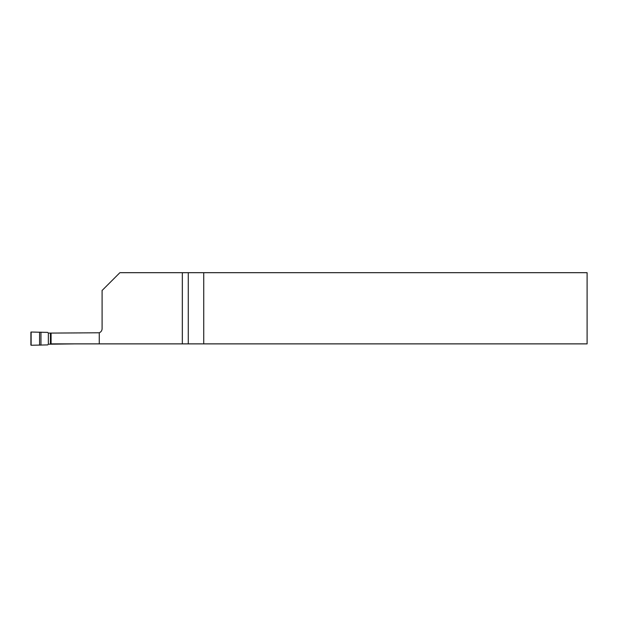 <?xml version="1.0" encoding="UTF-8"?>
<svg xmlns="http://www.w3.org/2000/svg" width="618" height="618" viewBox="0 0 618 618"><rect width="100%" height="100%" fill="white"/><g stroke="black" fill="none" stroke-linecap="round" stroke-linejoin="round"><path stroke-width="0.93" d="M99.266 332.778A4.45 4.45 0 0 0 102.094 328.637L102.094 290.483L119.892 272.685L587.1 272.685L587.1 343.878L51.085 343.878L51.085 333.087L99.266 332.778L99.266 343.878M203.739 272.685L203.739 343.878M182.333 343.878L182.333 272.685M75.396 343.878L48.351 344.211L47.671 344.898L31.124 345.261L31.124 332.036A0.448 0.448 -150.7 0 0 30.9 332.414L30.9 344.883A0.448 0.448 -29.3 0 0 31.124 345.261M51.085 333.087L48.351 333.087L47.671 332.399L31.124 332.036M188.274 343.878L188.274 272.685M39.591 332.144L39.591 345.145M40.958 332.167L40.958 345.13M48.351 333.087L48.351 344.211M50.429 333.087L50.429 344.211"/></g></svg>
